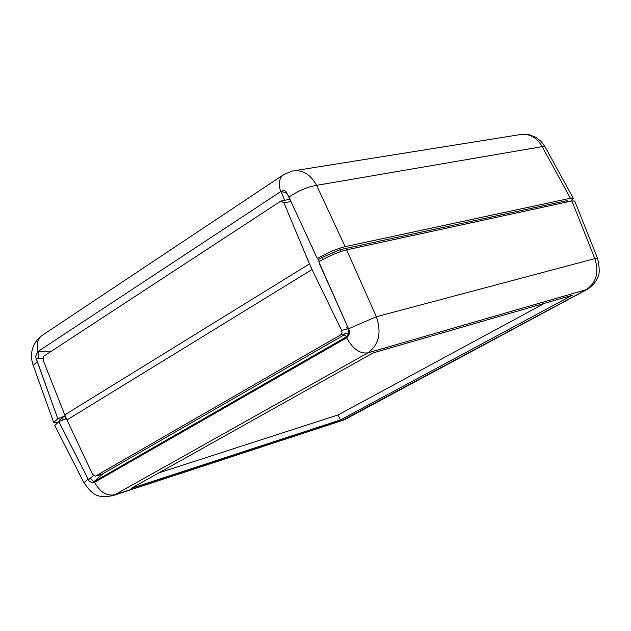 <?xml version="1.0" encoding="UTF-8"?>
<svg xmlns="http://www.w3.org/2000/svg" width="631" height="631" viewBox="0 0 631 631"><rect width="100%" height="100%" fill="white"/><g stroke="black" fill="none" stroke-linecap="round" stroke-linejoin="round"><path stroke-width="0.95" d="M57.484 422.581L53.698 422.494L57.815 418.716L64.701 415.979L65.869 418.803M64.701 415.979L59.409 420.088L59.913 421.256M319.349 261.439L318.458 259.586L321.731 257.566L340.243 249.639L565.952 200.871L567.853 200.918L568.239 201.731M318.458 259.586L317.346 258.568C327.087 252.873 336.355 248.906 345.149 246.65L570.424 198.26L573.256 198.323L570.716 201.194M317.33 258.568L288.903 197.077C298.274 190.759 307.502 186.847 316.588 185.348C310.468 174.219 302.415 169.447 292.421 171.017L292.011 171.119M290.631 201.612L288.856 197.03M50.338 351.877L37.742 351.641L281.063 191.374L283.493 190.507L285.819 191.161L288.667 196.612M282.972 175.079L42.498 335.14C37.671 338.405 36.196 343.832 38.073 351.412L38.736 351.664L38.712 358.298L42.766 358.321M53.698 422.494L33.167 365.341L37.245 361.563L37.095 361.113L57.815 418.716L35.541 356.57L37.742 351.641M36.424 358.29L38.712 358.298M283.84 174.503C279.281 177.603 278.216 183.321 280.637 191.658L284.818 192.25L287.476 194.017M519.715 134.671C529.109 133.188 536.602 137.179 542.195 146.644L545.003 146.676L573.256 198.323M37.095 361.113L35.541 356.57M89.089 480.996L88.08 479.047L83.947 482.802C91.637 493.134 95.912 499.279 113.541 495.453L367.849 352.863C359.899 353.959 352.816 348.951 346.593 337.83L348.635 335.582L349.14 334.099L346.687 336.694L344.21 334.872L102.987 473.644L93.806 481.8L91.14 482.281L89.097 481.019L58.88 421.682L54.779 425.475L83.986 482.857M319.736 264.436L349.558 331.101L349.148 334.099M571.891 200.942L594.844 258.615L597.699 258.718L574.723 201.021L571.891 200.942L346.632 249.844C337.845 252.108 328.57 256.083 318.821 261.762L318.805 261.77M348.817 329.437L346.23 327.71M88.308 479.465L58.88 421.682L66.35 418.598M348.557 329.272L348.817 333.263L346.687 336.694L93.806 481.8L90.422 478.124L88.616 479.702M93.412 475.529L90.422 478.124M587.216 289.384L367.849 352.863C378.9 344.889 381.739 332.845 376.36 316.73L594.844 258.615C599.316 272.418 596.342 282.869 585.915 289.968L341.876 420.632M346.632 249.844L376.36 316.73L348.549 328.79L348.754 329.295M111.908 495.974L343.225 420.191M373.095 352.918L572.262 295.269L340.401 419.978L131.074 488.418L373.095 352.918M158.87 472.856L338.129 414.922L544.632 303.266M340.401 419.978L338.129 414.922M64.772 414.859L66.957 419.915L312.045 269.532L309.498 263.892L64.772 414.859L43.066 360.017L43.752 356.184L280.464 201.328L281.04 201.068L283.934 202.866L309.498 263.892M312.045 269.532L341.671 330.478L342.026 332.987L340.827 334.793L95.439 476.153L92.615 474.409L66.957 419.915M63.171 419.915L62.153 417.548M322.63 259.562L321.731 257.566M341.055 251.438L340.243 249.639M566.528 202.101L565.952 200.871M288.903 197.077L317.346 258.56M345.149 246.65L316.588 185.348L542.195 146.644L570.424 198.26M281.063 191.374L284.589 200.335M292.429 171.025L283.958 174.432M57.807 418.724L37.245 361.563M346.593 337.83L94.563 482.329C100.069 492.188 106.899 496.321 115.047 494.736L346.064 418.881M94.563 482.329L91.14 482.281M88.08 479.047L58.872 421.689M318.821 261.762L348.549 328.79M347.799 328.79L341.671 330.478M290.954 201.549L283.934 202.866M348.911 332.837L340.827 334.793M102.49 474.086L95.683 476.042M522.184 134.3L529.338 134.742L535.964 137.384L541.106 141.415L545.003 146.676M41.441 335.858C30.714 344.644 29.996 356.113 33.135 365.231M294.645 170.662L519.739 134.671M345.409 419.229L343.461 420.088M597.699 258.718C599.71 268.443 599.71 274.674 597.691 277.419C595.806 282.325 592.107 286.427 586.593 289.716L345.449 419.205M95.439 476.153L102.411 474.149M281.292 201.013L289.716 199.278"/></g></svg>
